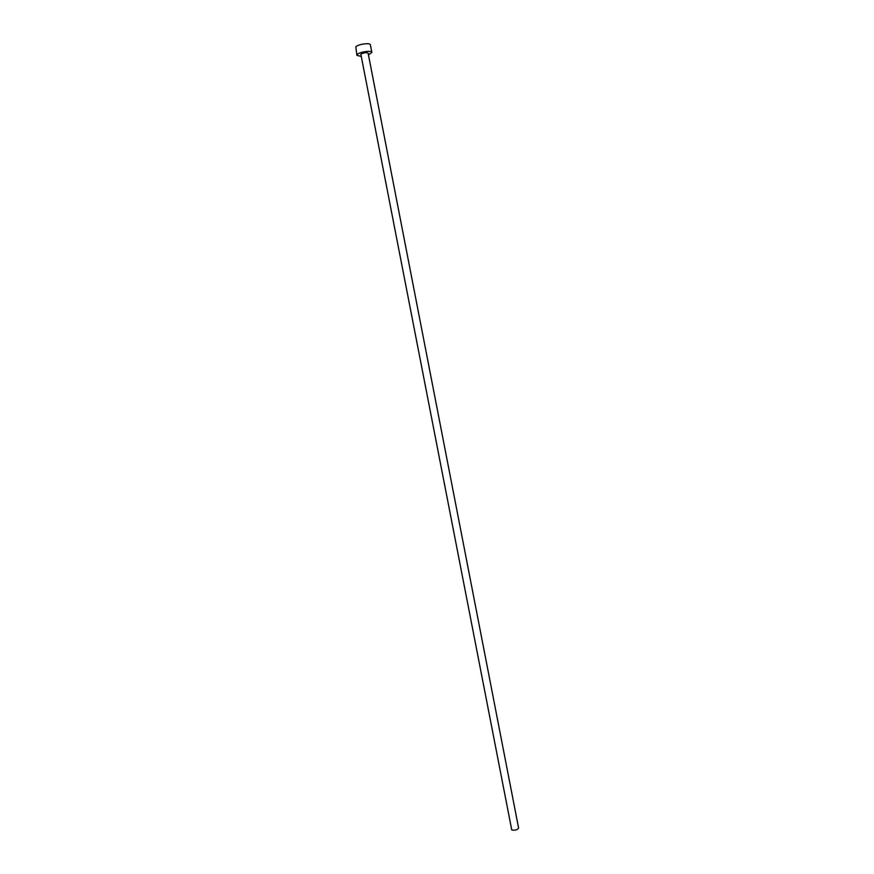 <?xml version="1.0" encoding="UTF-8"?>
<svg xmlns="http://www.w3.org/2000/svg" width="874" height="874" viewBox="0 0 874 874"><rect width="100%" height="100%" fill="white"/><g stroke="black" fill="none" stroke-linecap="round" stroke-linejoin="round"><path stroke-width="1.31" d="M511.749 829.929L360.831 54.177C363.803 52.626 366.228 52.287 368.118 53.161L518.599 828.06C517.31 829.961 515.026 830.573 511.749 829.929M368.467 54.942L371.854 52.429C371.832 50.157 359.454 51.883 357.28 54.461L356.898 55.335L360.984 56.395M371.854 52.429L370.379 44.814C370.347 42.498 357.958 44.203 355.794 46.835L356.898 55.335"/></g></svg>
